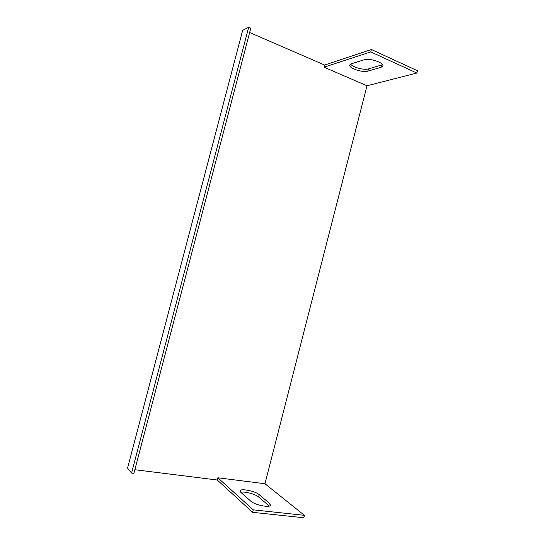 <?xml version="1.0" encoding="UTF-8"?>
<svg xmlns="http://www.w3.org/2000/svg" width="545" height="545" viewBox="0 0 545 545"><rect width="100%" height="100%" fill="white"/><g stroke="black" fill="none" stroke-linecap="round" stroke-linejoin="round"><path stroke-width="0.82" d="M249.658 32.516L324.595 65.039L371.39 49.52L417.443 70.741L416.857 73.05L367.01 85.763L264.965 483.735L304.423 515.338L253.255 509.841L217.837 477.781L217.257 480.009L134.853 469.722M253.255 509.841L252.614 512.334L303.81 517.75L304.423 515.338M264.965 483.735L217.837 477.781M324.595 65.039L324.037 67.185L367.01 85.763M248.684 27.25L242.654 30.377L127.557 468.101L131.563 473.074L248.684 27.25L250.795 28.177L133.893 473.36L131.563 473.074M371.39 49.52L370.777 51.911L416.857 73.05M382.549 64.685L368.413 68.915C364.087 70.38 352.486 67.226 350.66 64.085M351.341 63.806L349.801 64.95C348.228 68.016 362.609 72.914 367.848 71.129L380.982 67.369L382.822 66.061C384.538 62.859 369.496 57.777 364.155 59.787L351.341 63.806M324.037 67.185L370.777 51.911M269.23 506.06L258.603 496.951C255.482 494.083 244.358 491.181 240.795 492.305M259.195 494.649C255.251 491.004 240.066 488.061 240.113 490.977L240.992 492.489L250.789 501.168C254.719 505.024 270.613 508.138 270.484 505.052L269.4 503.28L259.195 494.649L258.603 496.951M252.614 512.334L217.257 480.009M367.848 71.129L368.413 68.915M380.982 67.369L381.561 65.087M268.794 505.651L269.4 503.28"/></g></svg>
